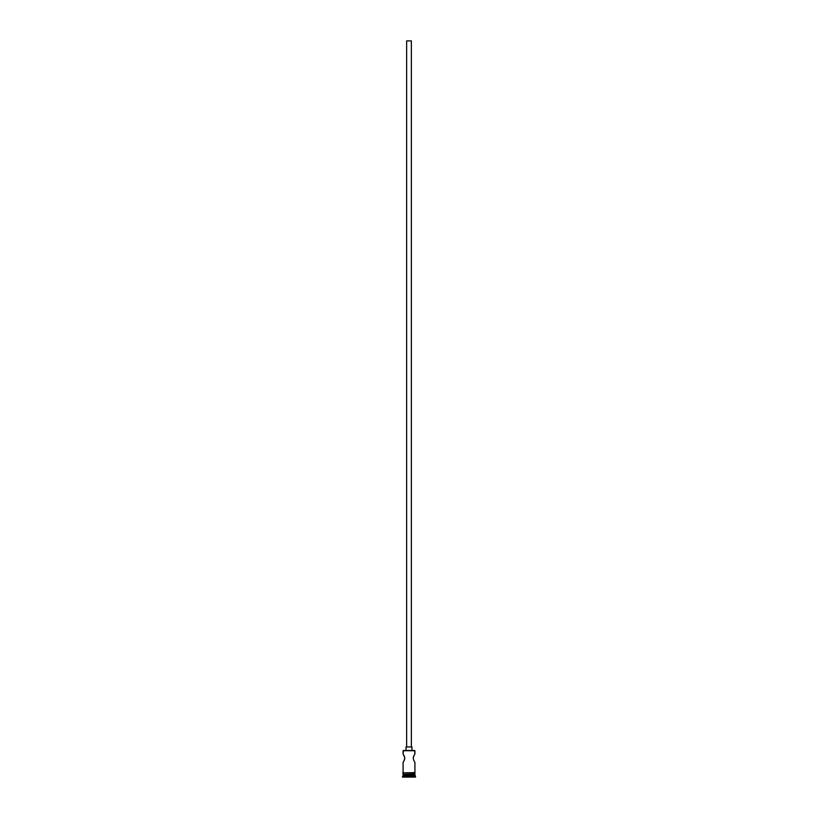 <?xml version="1.0" encoding="UTF-8"?>
<svg xmlns="http://www.w3.org/2000/svg" width="818" height="818" viewBox="0 0 818 818"><rect width="100%" height="100%" fill="white"/><g stroke="black" fill="none" stroke-linecap="round" stroke-linejoin="round"><path stroke-width="1.23" d="M414.91 750.73L403.325 750.495L414.91 750.73L403.09 750.73L403.09 754.043L403.325 750.495L414.675 750.495L414.91 754.043L414.91 750.73M411.362 746.946L411.362 40.9L406.638 40.9L406.638 746.946L406.638 40.9L411.362 40.9L411.362 746.946M411.955 750.495L411.955 746.946L406.045 746.946L406.045 750.495L406.045 746.946L411.955 746.946L411.955 750.495M404.337 760.157L404.695 757.335L403.141 754.124M403.867 755.259L404.337 756.2M404.695 759.012L404.695 757.335L404.695 759.012M404.031 760.801L403.09 762.315L403.09 772.601L403.09 762.315L404.481 759.789M413.663 760.147L414.685 761.987M413.816 760.484L413.223 758.174L413.816 755.863L413.305 757.335M413.98 755.546L413.519 756.558M414.685 754.37L413.816 755.863M414.91 774.738L403.09 774.738L414.91 774.738L414.91 775.914L403.09 775.914L402.497 776.507L415.503 776.507L414.91 774.738M403.438 774.38L403.09 775.914L414.91 775.914L415.503 776.507L402.497 776.507L402.497 777.1L415.503 777.1L415.503 776.507L415.503 777.1L402.497 777.1L403.438 774.38M414.91 772.601L414.91 762.315L414.91 772.601M414.91 774.38L414.91 773.194L414.91 774.38L403.09 774.38L414.91 774.38M403.09 773.194L403.09 774.38L403.09 773.194M414.971 772.601L402.732 772.898L414.971 773.194L414.971 772.601L414.971 773.194L402.732 772.898L414.971 772.601M403.867 761.088L403.09 762.315"/></g></svg>
